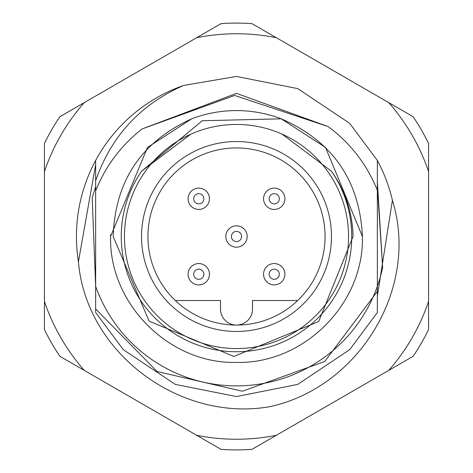 <?xml version="1.0" encoding="UTF-8"?>
<svg xmlns="http://www.w3.org/2000/svg" width="473" height="473" viewBox="0 0 473 473"><rect width="100%" height="100%" fill="white"/><g stroke="black" fill="none" stroke-linecap="round" stroke-linejoin="round"><path stroke-width="0.71" d="M190.785 134.208L141.51 171.256A115.241 115.241 0 0 0 236.5 351.741A115.241 115.241 0 0 0 331.478 171.238C345.308 190.885 352.491 212.643 353.047 236.5L318.678 321.563L233.863 356.447L149.113 321.132L113.189 236.5C115.057 181.011 141.232 141.788 191.707 118.824A125.913 125.913 0 0 1 281.269 118.818C332.667 141.309 359.716 180.538 362.413 236.5A125.913 125.913 0 0 1 362.401 238.25M110.599 238.25A125.913 125.913 0 0 1 110.587 236.5C108.825 303.743 169.257 364.175 236.5 362.413C303.743 364.175 364.175 303.743 362.413 236.5L325.536 147.464L281.269 118.818L325.536 147.464L362.413 236.5L325.536 147.464L281.269 118.818L325.536 147.464L362.413 236.5L325.536 147.464L281.269 118.818L202.278 120.745L141.51 171.256M191.707 118.824L147.464 147.464L110.587 236.5L147.464 147.464L191.707 118.824L147.464 147.464L110.587 236.5L147.464 147.464L191.707 118.824L147.464 147.464L110.587 236.5L147.464 147.464L191.707 118.824L147.464 147.464L110.587 236.5C108.825 303.743 169.257 364.175 236.5 362.413C303.743 364.175 364.175 303.743 362.413 236.5C364.175 303.743 303.743 364.175 236.5 362.413C169.257 364.175 108.825 303.743 110.587 236.5C108.825 303.743 169.257 364.175 236.5 362.413C303.743 364.175 364.175 303.743 362.413 236.5C364.175 303.743 303.743 364.175 236.5 362.413C169.257 364.175 108.825 303.743 110.587 236.5A125.913 125.913 0 0 1 110.599 234.75M142.042 128.969L236.5 93.37L328.191 126.598L234.655 95.451L142.042 128.969C120.952 145.572 105.491 166.2 95.647 190.85L95.647 160.477A160.057 160.057 0 0 1 183.542 85.453L236.5 76.443L297.754 88.622L349.677 123.323L377.353 160.477L377.353 312.523L349.677 349.677L297.754 384.378L236.5 396.557L175.246 384.378L123.323 349.677L95.647 312.523L95.647 286.277A149.391 149.391 0 0 0 377.353 286.277L377.353 291.374L324.774 361.461L242.383 391.218L157.095 371.512L95.647 308.952L95.647 286.277L92.2 197.838L95.647 186.723M377.353 261.93L377.353 250.176M377.353 312.523L349.677 349.677L297.754 384.378L236.5 396.557L175.246 384.378L123.323 349.677L95.647 312.523L123.323 349.677L175.246 384.378L236.5 396.557L297.754 384.378L349.677 349.677L377.353 312.523L349.677 349.677L297.754 384.378L236.5 396.557L175.246 384.378L123.323 349.677L95.647 312.523M377.353 244.192L377.353 250.211M95.647 244.192L95.647 261.93M377.353 223.345L377.353 211.07M95.647 211.07L95.647 222.789M95.647 228.808L95.647 222.824L95.647 228.808M362.401 234.75A125.913 125.913 0 0 1 362.413 236.5M328.191 126.598C350.517 143.254 366.9 164.468 377.353 190.235M95.647 190.85L95.647 286.277M183.542 85.453C140.315 104.551 111.019 136.325 95.647 180.775L95.647 160.477A160.057 160.057 0 0 0 78.435 261.687L95.647 164.569M282.18 134.196L331.478 171.238M377.353 222.789L377.353 228.808M141.533 236.5A94.967 94.967 0 0 1 236.5 141.533A94.967 94.967 0 0 1 331.467 236.5A94.967 94.967 0 0 1 236.5 331.467A94.967 94.967 0 0 1 141.533 236.5M325.063 236.5A88.563 88.563 0 0 0 236.5 147.937A88.563 88.563 0 0 0 147.937 236.5A88.563 88.563 0 0 0 236.5 325.063A88.563 88.563 0 0 0 325.063 236.5M348.542 236.5A112.042 112.042 0 0 1 236.5 348.542A112.042 112.042 0 0 1 124.458 236.5A112.042 112.042 0 0 1 236.5 124.458A112.042 112.042 0 0 1 348.542 236.5M175.306 300.526L220.495 300.526L220.495 309.058A16.005 16.005 0 0 0 236.5 325.063A16.005 16.005 0 0 0 252.505 309.058L252.505 300.526L297.694 300.526M377.353 186.723L382.633 267.523A149.391 149.391 0 0 1 377.353 286.277M60.922 337.87A202.74 202.74 0 0 0 84.253 370.383L196.673 435.29A202.74 202.74 0 0 0 276.327 435.29L388.747 370.383A202.74 202.74 0 0 0 428.573 301.407L428.573 171.593A202.74 202.74 0 0 0 388.747 102.617L276.327 37.71A202.74 202.74 0 0 0 196.673 37.71L84.253 102.617A202.74 202.74 0 0 0 44.427 171.593L44.427 301.407A202.74 202.74 0 0 0 60.922 337.87M84.253 370.383L59.905 356.329A213.412 213.412 0 0 1 44.427 329.521L44.427 301.407M377.353 160.477A160.057 160.057 0 0 1 392.407 200.292C419.811 287.921 359.037 387.464 269.77 406.674C180.189 422.531 85.974 353.142 78.435 261.687M196.673 37.71L221.027 23.65A213.412 213.412 0 0 1 251.973 23.65L276.327 37.71M44.427 171.593L44.427 143.479A213.412 213.412 0 0 1 59.905 116.671L84.253 102.617M388.747 102.617L413.095 116.671A213.412 213.412 0 0 1 428.573 143.479L428.573 171.593M428.573 301.407L428.573 329.521A213.412 213.412 0 0 1 413.095 356.329L388.747 370.383M276.327 435.29L251.973 449.35A213.412 213.412 0 0 1 221.027 449.35L196.673 435.29M377.353 296.11L392.407 200.292M377.353 181.602L382.633 267.523M247.172 236.5A10.672 10.672 0 0 1 236.5 247.172A10.672 10.672 0 0 1 225.828 236.5A10.672 10.672 0 0 1 236.5 225.828A10.672 10.672 0 0 1 247.172 236.5M236.5 241.585A5.085 5.085 0 0 1 231.415 236.5A5.085 5.085 0 0 1 236.5 231.415A5.085 5.085 0 0 1 241.585 236.5A5.085 5.085 0 0 1 236.5 241.585M209.444 274.228A10.672 10.672 0 0 1 198.772 284.9A10.672 10.672 0 0 1 188.1 274.228A10.672 10.672 0 0 1 198.772 263.556A10.672 10.672 0 0 1 209.444 274.228M198.772 279.312A5.085 5.085 0 0 1 193.688 274.228A5.085 5.085 0 0 1 198.772 269.143A5.085 5.085 0 0 1 203.857 274.228A5.085 5.085 0 0 1 198.772 279.312M284.9 274.228A10.672 10.672 0 0 1 274.228 284.9A10.672 10.672 0 0 1 263.556 274.228A10.672 10.672 0 0 1 274.228 263.556A10.672 10.672 0 0 1 284.9 274.228M274.228 279.312A5.085 5.085 0 0 1 269.143 274.228A5.085 5.085 0 0 1 274.228 269.143A5.085 5.085 0 0 1 279.312 274.228A5.085 5.085 0 0 1 274.228 279.312M188.1 198.772A10.672 10.672 0 0 1 198.772 188.1A10.672 10.672 0 0 1 209.444 198.772A10.672 10.672 0 0 1 198.772 209.444A10.672 10.672 0 0 1 188.1 198.772M198.772 193.688A5.085 5.085 0 0 1 203.857 198.772A5.085 5.085 0 0 1 198.772 203.857A5.085 5.085 0 0 1 193.688 198.772A5.085 5.085 0 0 1 198.772 193.688M263.556 198.772A10.672 10.672 0 0 1 274.228 188.1A10.672 10.672 0 0 1 284.9 198.772A10.672 10.672 0 0 1 274.228 209.444A10.672 10.672 0 0 1 263.556 198.772M274.228 193.688A5.085 5.085 0 0 1 279.312 198.772A5.085 5.085 0 0 1 274.228 203.857A5.085 5.085 0 0 1 269.143 198.772A5.085 5.085 0 0 1 274.228 193.688M234.655 95.451L234.301 95.457"/></g></svg>
